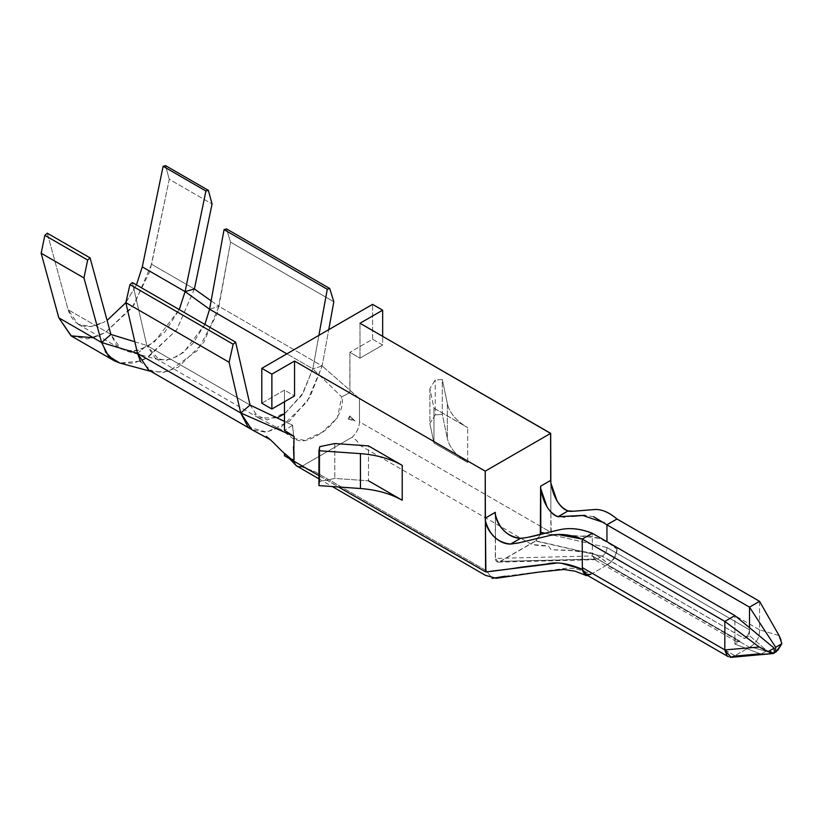 <?xml version="1.0" encoding="UTF-8"?>
<svg xmlns="http://www.w3.org/2000/svg" width="823" height="823" viewBox="0 0 823 823"><rect width="100%" height="100%" fill="white"/><g stroke="black" fill="none" stroke-linecap="round" stroke-linejoin="round"><path stroke-width="0.62" stroke-dasharray="4.12 3.09" d="M587.488 575.411L590.996 574.228C580.112 568.96 570.668 567.129 562.665 568.755L492.103 578.394L486.311 570.617L314.684 471.528C306.856 470.18 304.016 467.546 301.259 466.59L352.275 437.136C355.803 439.523 358.375 442.26 360.001 445.366L531.627 544.445L548.437 545.947L550.999 549.764L571.141 550.618L591.109 552.953C595.42 553.92 601.181 557.665 608.372 564.187M606.993 564.99L592.385 573.425L606.993 564.99L749.496 647.269L734.898 655.694L592.385 573.425L734.898 655.694L734.188 656.147L749.496 647.269L606.993 564.99L608.372 564.084C613.022 560.463 615.882 555.556 616.952 549.363L617.065 547.552L617.065 549.311C604.123 538.849 592.2 534.508 581.285 536.287L551.297 534.343L550.844 511.988L550.844 532.286L540.773 526.473M519.539 542.717L522.574 541.997M550.371 535.382L557.644 534.477M550.844 511.937L550.844 482.988L550.844 511.937M551.297 534.343L562.376 535.145C574.691 535.403 587.272 536.534 600.132 538.551C605.769 540.176 611.407 543.756 617.065 549.311C616.036 555.381 613.145 560.35 608.392 564.208M617.065 549.311C616.54 555.659 613.649 560.617 608.382 564.187C601.304 557.336 594.895 553.437 589.155 552.49C580.112 551.019 570.39 550.175 560 549.949L550.999 549.764L548.437 545.947C543.54 546.112 537.944 545.608 531.627 544.445L360.001 445.366C358.612 442.404 356.04 439.657 352.275 437.136C356.832 432.61 359.24 427.507 359.497 421.818L550.844 532.286M540.577 534.292L536.04 540.845L602.261 556.111C605.378 554.054 606.962 551.204 606.993 547.552C606.932 551.194 605.347 554.044 602.261 556.111L744.465 638.545C747.5 636.426 749.177 633.515 749.496 629.821L749.496 627.682L749.496 629.821L606.993 547.552L749.496 629.811L749.496 635.644L766.882 650.695L774.176 652.042M606.973 541.719L606.932 524.817M759.567 601.335L759.567 629.821L617.065 547.552L759.567 629.821L759.567 601.335M555.834 563.179L561.543 563.261M759.578 630.079C759.68 637.321 756.594 642.907 750.329 646.827L749.496 647.269L750.329 646.827L766.069 651.271L766.882 650.695L749.496 635.644L749.496 629.821L748.025 634.79L744.465 638.545L749.496 635.644L744.465 638.545L602.107 556.194L535.742 541.009L500.487 561.358L594.031 559.331L592.385 555.978L734.898 638.257L592.385 555.967M597.292 558.971L602.107 556.194L597.292 558.971L739.928 641.158L734.898 644.07L739.928 641.158C736.894 642.547 735.217 641.58 734.898 638.257L734.898 644.07L760.977 654.11L774.176 653.195L760.977 654.11L734.898 644.07L734.898 615.583L734.898 638.257L736.369 641.518L739.928 641.158L597.292 558.971L500.487 561.358L498.357 562.212L495.456 558.436L592.385 555.957L592.313 533.263L592.385 555.957L495.456 558.426L495.456 537.995M585.266 574.135L591.017 574.115L592.385 573.425M730.392 657.361L727.12 655.777M148.644 370.083L162.831 372.654L178.221 367.161L203.744 342.389L218.939 306.362L322.163 365.968L306.969 401.984L281.445 426.756L266.055 432.25L251.879 429.688M256.663 408.198L250.069 405.06L146.844 345.465L132.4 282.556L146.844 345.465L250.069 405.06L258.659 417.94L277.032 417.878M204.876 324.396L192.767 343.675L178.221 356.081L166.359 360.32L155.434 358.334L146.844 345.465L159.178 359.888L170.875 359.342L183.704 352.367L204.876 324.396M284.47 413.774L302.463 394.546L312.822 368.827L286.877 353.849L312.822 368.827L318.902 335.362L312.822 368.827L302.329 393.95L285.571 412.817L267.28 419.946L254.112 413.99M333.819 301.763L230.584 242.168L226.49 228.897L230.584 242.168L333.819 301.763M247.867 426.777L266.693 432.168L289.583 421.181L309.901 397.139L322.163 365.968L328.758 329.673L322.163 365.968L218.939 306.362L230.584 242.168L217.251 313.656L197.787 350.248L168.684 371.389L153.51 372.089L140.682 361.832M359.445 398.62L322.163 365.968L359.507 398.599L359.497 421.818C359.178 427.538 356.771 432.641 352.275 437.136L301.3 466.682L297.957 466.713M295.673 465.026L294.181 461.137M291.959 460.006L284.47 453.288L291.64 459.368L294.006 459.573M293.461 446.652L293.739 442.887M348.098 419.02L355.022 421.026L349.826 415.965L348.098 419.01L349.826 418.022L355.022 421.026L348.098 419.01L349.806 415.965L355.022 421.026L349.826 418.022L349.826 415.965L349.816 418.022L348.098 419.01M284.47 421.355L292.618 425.224L293.862 438.371L304.603 440.356L322.163 432.291L337.451 417.734L341.679 396.902L312.822 368.827L341.699 396.902L349.826 392.643L359.394 398.651M322.163 365.968L312.822 368.827L322.163 365.968M292.577 425.265L284.47 430.378L292.577 425.265L284.47 421.417M593.62 516.71L584.824 515.311M571.522 516.381L565.144 516.906M563.354 517.05L557.994 516.7M606.993 547.552L545.001 533.232L606.993 547.521M495.456 537.903L495.456 514.961M523.984 537.975L528.51 537.162M592.385 555.957L595.338 559.681L597.159 559.054M71.364 336.021L87.588 338.963L105.2 332.667L134.015 304.891L151.586 264.265L194.393 288.976L151.586 264.265L169.26 179.28L212.067 203.991L169.26 179.28L165.557 165.639L169.26 179.28L149.92 271.302L132.133 307.555L105.2 332.667L93.39 337.78M47.281 233.187L68.114 309.715C73.998 327.05 86.364 331.011 105.2 321.587L91.116 326.618L78.144 324.272L68.114 309.715L47.281 233.187M125.857 302.679L136.443 284.892L125.857 302.679M194.393 288.976L176.822 329.601L148.006 357.377L133.686 363.118L119.736 363.036L140.291 361.112L146.175 358.396L176.657 329.848L194.393 288.976M105.395 351.894L101.63 342.533M110.92 334.426L68.114 309.715L110.92 334.426L120.95 348.983L133.923 351.339L148.006 346.308L164.97 331.936L179.249 309.602L154.179 342.162L139.097 350.228L125.394 350.824L116.3 345.156L110.92 334.426M211.12 300.827L218.939 306.362L211.12 300.827M134.838 341.782L146.844 345.465L134.838 341.782M209.598 309.232L218.939 306.362L209.598 309.232M137.503 353.386L146.844 345.465L137.503 353.386M540.618 526.381L359.497 421.818L359.497 398.599L349.929 392.581L349.929 352.326L360.001 358.149L360.001 323.254M467.618 462.495L433.937 443.052L429.884 423.536L435.233 414.874L442.301 414.381L447.331 438.34L447.331 403.455C449.399 412.817 456.179 420.862 467.68 427.579L433.988 408.126L433.988 443.021L467.68 462.464L467.68 427.579L467.68 462.464C456.179 455.747 449.399 447.702 447.331 438.34C449.461 447.691 456.24 455.736 467.68 462.464M359.98 358.159L382.664 345.063L382.664 336.34L382.664 345.063L372.593 339.251L349.878 352.357L372.593 339.251L382.664 345.063L359.98 358.159L349.898 352.347L349.826 392.643L341.71 396.892C345.485 408.877 333.449 426.509 318.892 434.41C307.967 441.488 299.623 442.774 293.862 438.258L292.463 425.347M372.593 339.251L372.593 304.356L372.593 339.251M359.99 323.264L359.99 358.149M261.807 403.208L284.47 390.123L294.541 395.935L284.47 390.123L284.47 401.758L284.47 390.123L261.807 403.208M447.331 403.455L447.331 438.34L442.301 414.381L442.301 379.496L447.331 403.455L442.301 379.496L435.233 379.989L429.884 388.651L433.937 408.157L467.618 427.61C456.179 420.872 449.389 412.817 447.259 403.455M429.884 388.651L429.884 423.536L433.958 443.041L433.958 408.157L429.884 388.651L435.233 379.989L442.301 379.496L442.301 414.381L435.233 414.874L435.233 379.989L435.233 414.874L429.884 423.536L429.884 388.651M318.933 485.611L319.787 481.527L334.786 478.441L368.488 480.786L334.786 478.441L319.787 481.527L319.787 446.642L319.787 481.527L318.933 485.611M402.21 465.376L368.488 445.901L368.488 480.786L368.488 445.901M334.786 443.546L334.786 478.441L334.786 443.546M731.071 657.351L734.188 656.147L760.977 654.11L766.069 651.271L761.964 653.637L760.164 653.801M779.072 635.582L759.567 629.821L779.072 635.582M777.684 650.458L775.678 652.32L766.882 650.695L766.069 651.271L750.329 646.827C756.697 642.794 759.773 637.125 759.567 629.821M781.058 640.078L781.85 643.709M774.176 653.195L773.435 653.421M301.259 466.59L314.684 471.528L486.311 570.617L492.103 578.394M505.168 576.223L563.22 568.683C571.666 567.314 580.925 569.156 591.007 574.217M486.023 571.975L294.13 461.189M284.789 453.607L286.322 454.677L284.47 455.757L286.322 454.687L286.733 455.232M285.735 454.389L286.322 454.687M286.96 455.51L291.476 459.543M318.933 475.643L338.572 486.99M535.866 540.742L540.32 534.353M495.302 514.869L495.302 537.769M495.302 537.851L495.302 558.333C495.713 561.759 497.298 562.778 500.045 561.42M500.333 561.265L535.578 540.917M155.434 358.334L258.659 417.94M289.562 458.689L287.916 456.858M266.271 436.375L270.623 439.863M259.358 418.331L281.178 429.678L295.148 440.12M736.369 641.518L594.041 559.342M498.409 562.15L595.358 559.681M78.144 324.272L120.95 348.983M150.918 371.399L153.51 372.089M159.178 359.888L125.394 350.824M318.933 478.842L332.307 486.547"/><path stroke-width="1.23" d="M749.496 607.148L759.567 601.335L779.072 635.582L759.567 601.335L749.496 607.148L606.911 524.827L749.506 607.148L749.496 627.682L749.496 607.148L775.678 647.269L749.496 607.148M759.578 601.325L616.993 519.004L606.932 524.817L606.973 541.719M557.644 534.477L582.221 539.086L592.293 533.263L582.221 539.086L724.816 621.396L734.898 615.583L592.303 533.263C581.295 528.87 570.925 527.594 561.193 529.426C550.206 531.545 529.827 537.944 520.661 538.252L510.589 544.075L519.539 542.717M522.574 541.997L550.371 535.382M593.62 516.71L606.86 524.765L617.003 519.004C609.658 512.791 602.755 509.612 596.284 509.478C589.031 509.653 567.459 512.348 568.065 510.888L557.994 516.7L582.643 515.424L604.36 522.759M558.231 516.751L568.065 510.888C559.29 507.133 553.55 497.833 550.844 482.988L550.69 480.375L540.618 486.187L540.773 488.8C543.499 503.727 549.239 513.027 557.994 516.7C554.28 515.805 550.628 512.534 547.038 506.886L540.773 488.8L540.773 532.265L545.001 533.232L540.773 532.265L540.577 534.292M582.128 539.044C570.308 534.456 559.434 533.304 549.486 535.588L518.439 542.974L510.589 544.075L520.661 538.252C507.822 536.853 499.417 529.086 495.456 514.961L495.302 512.348L485.231 518.161L485.385 520.774C489.438 534.94 497.843 542.696 510.589 544.075C505.147 544.168 499.808 541.873 494.551 537.182C489.438 532.296 486.383 526.823 485.385 520.774L485.889 571.748M338.572 486.99L485.58 571.851L485.231 471.147L294.541 361.05L294.541 395.935L271.878 409.021L294.541 395.935L294.541 361.05L271.878 374.136L261.807 368.323L372.593 304.356L382.664 310.178L360.001 323.254L550.69 433.351L550.844 482.988L557.109 501.073C560.7 506.721 564.352 509.993 568.065 510.888L573.425 511.227L594.638 509.519C601.428 509.056 608.866 512.204 616.931 518.953M616.983 519.015L759.567 601.335M561.543 563.261L582.314 569.362C568.127 563.23 556.142 561.471 546.379 564.115L520.506 567.232C508.13 569.475 500.909 569.783 486.023 571.975L555.834 563.179M590.996 574.228C586.243 575.863 583.363 574.238 582.334 569.351L582.221 539.086L582.314 567.613L724.826 649.882L582.314 567.613L582.437 569.29L585.266 574.135L728.334 656.733M592.313 533.263L734.898 615.583L774.176 648.143L774.176 653.195L774.176 648.143L768.003 651.703L774.176 653.195M587.673 575.524L582.314 569.372L587.488 575.411M773.435 653.421L772.252 653.627L759.259 647.022L768.003 651.703L774.176 648.143L734.898 615.583L724.826 621.396L759.259 647.022L724.826 649.892L759.259 647.022L724.826 621.396L724.826 649.892L724.826 621.396L582.242 539.075M760.164 653.801L734.188 656.147L730.392 657.361M727.12 655.777L724.837 650.139L731.071 657.351M140.682 361.832L137.503 353.386L148.644 370.083L251.879 429.688L240.728 412.981L137.503 353.386L240.728 412.981L229.082 362.233L125.847 302.638L137.503 353.386L101.62 342.533L58.824 317.822L41.15 253.237L44.854 235.337L47.281 233.187L44.854 235.337L41.15 253.237L58.824 317.822L71.364 336.021L114.16 360.731L105.395 351.894M93.39 337.78L71.045 335.835L58.824 317.822L101.62 342.533L137.503 353.386L125.847 302.638L107.113 320.435L125.857 302.679L129.941 284.635L132.4 282.556L235.625 342.152L233.176 344.23L235.625 342.152L132.4 282.556L129.941 284.635L233.176 344.23L229.082 362.233L233.176 344.23L129.941 284.635L125.847 302.638L229.082 362.233L240.728 412.981L247.867 426.777M284.47 421.417L250.069 405.06L235.625 342.152L250.069 405.06L240.728 412.981L294.037 436.385L284.47 430.388L294.037 436.385M209.598 309.232L204.876 324.396L209.598 309.232L286.877 353.849L209.598 309.232L185.093 291.609L142.286 266.899L163.129 166.297L165.557 165.639L208.363 190.35L212.067 203.991L194.393 288.976L211.12 300.827L194.393 288.976L185.093 291.609L205.925 191.018L163.129 166.297L142.286 266.899L136.443 284.892L142.286 266.899L185.093 291.609L179.249 309.602L185.093 291.609L209.598 309.232L224.041 229.648L209.598 309.232M277.032 417.878L284.47 413.774M318.902 335.362L327.266 289.243L224.041 229.648L327.266 289.243L329.725 288.492L226.49 228.897L224.041 229.648L226.49 228.897L329.725 288.492L333.819 301.763L328.758 329.673L333.819 301.763L329.725 288.492L327.266 289.243L318.902 335.362M297.957 466.713L295.673 465.026M294.181 461.137L291.959 460.006M291.63 459.892L284.47 455.757L284.47 453.288L291.599 459.409L294.006 459.584L293.461 446.652M293.739 442.887L294.181 437.723M293.811 451.683L294.048 436.396L240.728 412.981L250.069 405.06M256.663 408.198L284.47 421.355M584.824 515.311L571.522 516.381M565.144 516.906L563.354 517.05M495.456 514.961C496.454 521.01 499.51 526.483 504.622 531.37C509.879 536.061 515.219 538.355 520.661 538.252L523.984 537.975M528.51 537.162L559.558 529.765C569.506 527.492 580.38 528.644 592.2 533.232M101.62 342.533L110.92 334.426L134.838 341.782L110.92 334.426L90.088 257.897L47.281 233.187L90.088 257.897L87.65 260.047L44.854 235.337L87.65 260.047L83.956 277.948L41.15 253.237L83.956 277.948L101.62 342.533L83.956 277.948L87.65 260.047L90.088 257.897L110.92 334.426L101.62 342.533L108.348 355.947L119.726 363.025L114.16 360.731M205.925 191.018L208.363 190.35L165.557 165.639L163.129 166.297L205.925 191.018L185.093 291.609L194.393 288.976L212.067 203.991L208.363 190.35L205.925 191.018M540.32 534.353L540.618 486.187L550.69 480.375L550.587 433.412L360.001 323.254L382.664 310.178L382.664 336.34L382.664 310.178L372.593 304.356L261.807 368.323L261.807 403.208L271.878 409.021L261.807 403.208L261.807 368.323L271.878 374.136L271.878 409.021L271.878 374.136L294.541 361.05L485.231 471.147L485.231 518.161L495.302 512.348L495.302 514.869M402.21 500.261C390.555 493.656 376.625 489.747 360.433 488.512L318.933 485.611L318.933 450.726L360.433 453.627C376.625 454.852 390.555 458.771 402.21 465.376C390.555 458.771 376.625 454.852 360.433 453.627L360.433 488.512C376.625 489.747 390.555 493.656 402.21 500.261L402.21 465.376L402.21 500.261L368.488 480.786L402.21 500.261M368.488 445.901L334.786 443.546L319.787 446.642L318.933 450.726L319.787 446.642L334.786 443.546L368.488 445.901L402.21 465.376M318.933 450.726L318.933 485.611L360.433 488.512L360.433 453.627L318.933 450.726M774.176 652.042L775.678 652.32L775.678 647.269L775.678 652.32L781.85 643.709L775.678 647.269L781.85 643.709L779.072 635.582L781.058 640.078M781.85 643.709L777.684 650.458M492.103 578.394L505.168 576.223M294.13 461.189C294.901 465.52 297.278 467.32 301.259 466.59M291.476 459.543L292.052 459.954M291.63 459.625L284.47 455.757L284.46 453.298M291.898 460.036L294.027 461.271M294.027 461.261L318.933 475.643M284.47 401.758L284.47 430.378L284.47 401.758M293.924 451.734L294.027 459.594L293.122 460.026M550.587 433.412L485.231 471.147L550.587 433.412M296.383 465.797L289.562 458.689M284.789 453.607C281.055 451.004 273.154 441.447 266.271 436.375M270.623 439.863L252.63 430.1M119.726 363.025L150.918 371.399M731.133 657.351L772.303 653.627M296.65 465.941L318.933 478.842M332.307 486.547L485.467 575.359L496.259 578.281L538.664 572.119L563.817 569.495L575.287 571.244L586.593 575.699"/></g></svg>
